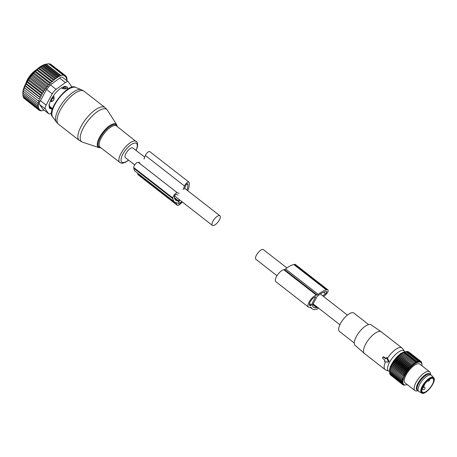 <?xml version="1.0" encoding="UTF-8"?>
<svg xmlns="http://www.w3.org/2000/svg" width="457" height="457" viewBox="0 0 457 457"><rect width="100%" height="100%" fill="white"/><g stroke="black" fill="none" stroke-linecap="round" stroke-linejoin="round"><path stroke-width="0.69" d="M144.72 157.191L132.907 147.988A6.112 2.331 127.9 0 0 125.978 153.403A6.112 2.331 127.9 0 0 125.395 157.636L134.729 164.908M219.326 219.994A6.112 2.331 127.9 0 0 219.908 215.767A6.112 2.331 127.9 0 0 212.979 221.182A6.112 2.331 127.9 0 0 212.391 225.41A6.112 2.331 127.9 0 0 219.326 219.994M277.005 275.742L255.891 259.296A6.112 2.331 -52.1 0 1 256.474 255.069A6.112 2.331 -52.1 0 1 263.409 249.653L286.91 267.962M64.957 88.978A2.388 0.851 -133 0 0 63.894 87.51L62.638 88.687L65.437 88.938L65.734 88.104L65.745 88.829A2.388 2.062 172.7 0 0 65.865 87.904L65.545 86.973A2.388 0.908 127.9 0 0 65.454 86.87A2.388 0.908 127.9 0 0 63.894 87.51L63.243 87.001M65.939 88.469L65.865 87.904A2.388 2.062 172.7 0 0 65.614 87.19A2.388 0.908 127.9 0 0 65.545 86.973M61.546 87.835L62.638 88.687M53.229 96.141L54.075 96.798L53.915 99.437L53.241 100.671A2.388 2.034 175.6 0 1 51.344 100.711L51.418 101.671L53.241 100.671M50.464 100.934L51.418 101.671M49.305 103.939A12.225 4.661 127.9 0 0 50.127 106.749L52.532 108.623M65.14 86.396A13.122 4.998 -52.1 0 1 65.397 86.824M50.807 107.081L50.002 107.184A13.122 4.998 -52.1 0 1 49.265 107.058M52.098 108.286L52.189 108.983L50.013 107.286A2.388 0.908 127.9 0 0 50.173 107.606L52.321 109.28A2.388 0.908 127.9 0 1 52.189 108.983A2.388 2.062 -7.3 0 0 52.395 109.04M54.075 96.798L52.818 98.004A2.388 0.908 127.9 0 0 51.344 100.711L50.733 100.237M24.272 98.472L38.782 110L40.102 109.909L39.553 110.491L40.833 110.36L40.45 110.76L41.461 110.834L44.095 110.143M60.667 75.782L59.433 75.948L44.963 64.677L45.877 64.26L60.667 75.782L60.758 75.439L64.094 75.079L63.94 75.656L64.985 75.348L64.763 76.182L65.762 75.839L65.46 76.907L66.379 76.547L65.997 77.85L66.831 77.473L66.242 77.016M66.831 77.473L66.356 78.998L67.093 78.621L66.596 78.233M67.093 78.621L66.522 80.272L67.162 79.952L66.745 79.632M40.045 110.445L40.45 110.76M38.919 109.994L39.553 110.491M38.782 110L39.479 109.24L38.16 109.292L23.695 98.021L23.604 97.375M65.711 76.022L66.379 76.547M59.279 76.525L58.005 76.656L43.535 65.385L44.272 64.831L59.279 76.525L59.433 75.948M57.776 77.484L56.462 77.576L41.993 66.305L42.552 65.625L57.776 77.484L58.005 76.656M56.16 78.65L54.84 78.701L40.376 67.43L40.753 66.642L56.16 78.65L56.462 77.576M54.457 80.004L53.166 80.026L38.696 68.756L38.902 67.893L54.457 80.004L54.84 78.701M52.686 81.552L51.447 81.54L36.983 70.269L37.046 69.361L52.686 81.552L53.166 80.026M50.944 83.18L49.744 83.208L35.28 71.938L35.286 70.978L50.944 83.18L51.447 81.54M49.356 84.808L48.076 85.002L33.607 73.731L33.698 72.612L49.356 84.808L49.744 83.208M47.808 86.55L46.46 86.899L31.996 75.628L32.15 74.348L47.808 86.55L48.076 85.002M46.323 88.378L44.923 88.881L30.453 77.61L30.665 76.176L46.323 88.378L46.46 86.899M44.917 90.269L43.484 90.914L29.014 79.644L29.259 78.067L44.917 90.269L44.923 88.881M43.615 92.194L42.158 92.971L27.694 81.7L27.957 79.998L43.615 92.194L43.484 90.914M42.432 94.136L40.97 95.027L26.5 83.757L26.774 81.934L42.432 94.136L42.158 92.971M41.381 96.061L39.93 97.061L25.461 85.79L25.723 83.86L41.381 96.061L40.97 95.027M40.479 97.947L39.051 99.038L24.587 87.767L24.821 85.75L40.479 97.947L39.93 97.061M39.736 99.775L38.354 100.928L23.884 89.658L24.078 87.573L39.051 99.038M38.16 109.292L39.005 108.343L37.714 108.366L38.685 107.229L37.451 107.218L38.525 105.961L37.383 105.887L38.554 104.624L37.508 104.379L38.765 103.133L37.834 102.722L39.165 101.505L38.354 100.928M62.535 77.319L68.27 81.786A5.964 2.274 -52.1 0 0 65.357 82.557L56.097 89.344A5.964 2.274 -52.1 0 0 52.247 93.851L46.111 105.11A5.964 2.274 -52.1 0 0 45.357 109.04L48.482 113.513L42.792 109.08L39.668 104.607C39.062 103.705 39.308 102.397 40.422 100.677L46.557 89.423L50.407 84.911L59.667 78.13C61.027 76.953 62.061 76.765 62.763 77.547M65.762 75.839L51.11 64.54M64.094 75.079L49.624 63.809L48.202 63.826M63.083 75.005L48.613 63.74L45.557 64.271A20.279 7.729 -52.1 0 0 30.619 76.051A20.279 7.729 -52.1 0 0 22.85 93.417L22.981 95.947L37.451 107.218M47.368 63.889L46.288 64.169L60.758 75.439M37.834 102.722L23.37 91.451L23.501 89.309L23.884 89.658M37.508 104.379L23.044 93.108L23.107 90.932L23.37 91.451M37.383 105.887L22.913 94.616L23.044 93.108M23.141 96.073L23.244 97.095L37.714 108.366M64.985 75.348L50.521 64.077L49.899 64.02M48.482 113.513A5.964 2.274 127.9 0 0 48.665 113.707A5.964 2.274 127.9 0 0 51.578 112.93L51.652 112.879M65.882 86.619L66.037 88.144M50.419 107.795A2.982 1.137 127.9 0 1 50.161 107.772L49.31 107.515M50.161 107.772L51.898 109.132A2.982 1.137 127.9 0 0 52.155 109.154M51.898 109.132L49.447 108.258M66.745 86.881L67.573 87.533A2.982 1.137 127.9 0 0 67.373 87.104A2.982 1.137 127.9 0 0 67.225 87.03L65.031 86.362A2.982 1.137 127.9 0 0 64.231 86.51L60.735 88.241A2.982 1.137 127.9 0 0 59.696 89.001L55.823 92.668A2.982 1.137 127.9 0 0 54.829 93.834L51.624 98.455A2.982 1.137 127.9 0 0 50.938 99.717L49.259 104.053A2.982 1.137 127.9 0 0 49.065 105.07L49.356 107.961A2.982 1.137 127.9 0 0 49.562 108.383A2.982 1.137 127.9 0 0 49.71 108.463M67.573 87.533L67.745 89.212M71.806 87.344A5.964 2.274 127.9 0 0 71.578 86.453L68.453 81.98A5.964 2.274 -52.1 0 0 68.27 81.786M42.792 109.08L48.665 113.707M22.861 93.765L22.913 94.616M24.078 87.573L24.587 87.767M24.821 85.75L25.461 85.79M25.723 83.86L26.5 83.757M26.774 81.934L27.694 81.7M27.957 79.998L29.014 79.644M29.259 78.067L30.453 77.61M30.665 76.176L31.996 75.628M32.15 74.348L33.607 73.731M33.698 72.612L35.28 71.938M35.286 70.978L36.983 70.269M37.046 69.361L38.696 68.756M38.902 67.893L40.376 67.43M40.753 66.642L41.993 66.305M42.552 65.625L43.535 65.385M44.272 64.831L44.963 64.677M45.877 64.26L46.288 64.169M66.865 80.695L67.162 79.952M176.042 202.554L176.756 203.108L176.905 204.559A4.77 1.817 127.9 0 0 177.23 205.239A4.77 1.817 127.9 0 0 180.406 203.908L182.389 202.034M137.671 173.237L137.757 174.06A4.77 1.817 127.9 0 0 138.077 174.74L177.23 205.239M179.395 199.703L178.007 200.891A19.531 7.443 127.9 0 1 175.717 200.229A19.531 7.443 127.9 0 1 174.391 197.447L174.317 196.687A1.491 0.566 127.9 0 1 174.997 195.236A1.491 0.566 127.9 0 1 176.173 194.511L177.973 195.059M186.999 190.123A19.531 7.443 127.9 0 0 187.821 184.725L187.741 183.965A1.491 0.566 127.9 0 0 187.638 183.754A1.491 0.566 127.9 0 0 186.719 184.102A1.491 0.566 127.9 0 0 185.805 185.382L184.428 188.935M179.972 200.155L178.19 201.845L178.127 203.405A2.982 1.137 127.9 0 0 178.327 203.828A2.982 1.137 127.9 0 0 180.315 202.994L181.806 201.583M176.756 203.108A2.982 1.137 127.9 0 0 176.556 202.685A2.982 1.137 127.9 0 0 176.299 202.582A21.622 8.237 127.9 0 1 174.431 201.874A21.622 8.237 127.9 0 1 172.969 198.795L172.895 198.035A3.576 1.365 127.9 0 1 174.523 194.562A3.576 1.365 127.9 0 1 177.356 192.808L179.15 193.357M140.002 162.858L138.203 162.309A3.576 1.365 127.9 0 0 135.369 164.063A3.576 1.365 127.9 0 0 133.741 167.536L133.821 168.296A21.622 8.237 127.9 0 0 135.283 171.375L174.431 201.874M183.143 189.575L184.519 186.022A3.576 1.365 127.9 0 1 186.713 182.943A3.576 1.365 127.9 0 1 188.924 182.103A3.576 1.365 127.9 0 1 189.164 182.617L189.244 183.377A21.622 8.237 127.9 0 1 187.821 190.769M143.995 159.076L145.366 155.523L184.519 186.022M188.924 182.103L149.776 151.61A3.576 1.365 127.9 0 0 147.565 152.444A3.576 1.365 127.9 0 0 145.366 155.523M388.164 361.167L386.685 357.911L386.342 357.774L385.725 358.825L383.075 356.94L382.452 358.014L384.925 360.287L384.406 361.247L384.605 361.71L387.707 362.013A0.594 0.508 -100.6 0 0 388.164 361.167L389.027 360.944L387.433 358.334A13.716 5.227 -52.1 0 1 390.198 354.558A13.716 5.227 -52.1 0 1 401.949 347.943A13.716 5.227 -52.1 0 1 402.354 348.365L404.428 351.239A12.716 4.844 -52.1 0 1 404.742 351.856M354.266 342.99L339.471 331.462A11.676 4.45 -52.1 0 1 343.818 318.666A11.676 4.45 -52.1 0 1 353.827 313.039L368.622 324.567M364.338 353.415L355.089 345.332A13.025 4.964 -52.1 0 1 360.025 331.131A13.025 4.964 -52.1 0 1 371.095 324.79L381.189 331.776A13.716 5.227 127.9 0 0 369.53 338.46A13.716 5.227 127.9 0 0 364.338 353.415A13.716 5.227 127.9 0 0 364.423 353.484L385.085 369.587A13.716 5.227 -52.1 0 1 385.531 361.824L388.387 362.115L389.027 360.944M401.949 347.943L381.281 331.845A13.716 5.227 127.9 0 0 381.189 331.776M389.57 371.335A12.716 4.844 -52.1 0 1 388.89 371.181A12.716 4.844 -52.1 0 1 393.157 356.98A12.716 4.844 -52.1 0 1 404.428 351.239M388.89 371.181L385.594 369.873A13.716 5.227 -52.1 0 1 385.085 369.587M386.685 357.911L387.216 357.774L386.542 357.722L387.216 357.774L387.433 358.334M385.005 361.773L385.531 361.824M383.332 356.963L383.709 356.808L383.217 356.917L383.709 356.808L386.022 358.614M417.018 387.753L417.172 386.799A9.243 3.525 -52.1 0 1 426.49 374.843L427.375 374.46A10.283 3.919 127.9 0 0 417.018 387.753A10.283 3.919 127.9 0 0 417.39 390.335A10.283 3.919 127.9 0 0 417.647 390.598L418.738 391.443A10.283 3.919 -52.1 0 1 418.475 391.181A10.283 3.919 -52.1 0 1 422.262 380.55A10.283 3.919 -52.1 0 1 431.374 375.22A10.283 3.919 -52.1 0 1 431.562 375.397A10.283 3.919 -52.1 0 1 431.631 375.483M431.374 375.22L430.283 374.374A10.283 3.919 127.9 0 0 427.375 374.46M433.659 377.705A9.768 3.725 -52.1 0 0 433.59 377.625A9.768 3.725 -52.1 0 0 424.953 382.275A9.768 3.725 -52.1 0 0 421.154 392.626A9.768 3.725 -52.1 0 0 421.605 393.003L418.949 391.58A10.283 3.919 -52.1 0 1 418.738 391.443M422.262 392.026A8.609 3.279 -52.1 0 1 425.433 383.12A8.609 3.279 -52.1 0 1 433.065 378.659A8.609 3.279 -52.1 0 1 433.282 378.876A8.609 3.279 -52.1 0 1 430.111 387.782A8.609 3.279 -52.1 0 1 422.479 392.243A8.609 3.279 -52.1 0 1 422.262 392.026M404.691 351.901L417.875 362.173L418.024 361.041L405.925 351.616L404.691 351.901M405.108 351.867L403.891 352.198L417.075 362.47L417.207 361.293M405.433 351.713L406.673 351.473L418.772 360.899L419.298 361.904L419.457 360.876L407.358 351.45L406.759 351.536M407.535 351.587L407.97 351.542L420.074 360.967L420.463 362.081L420.606 361.179L408.255 351.764M408.918 352.073L421.051 361.504L421.314 362.698L421.097 361.687M405.605 351.673L404.399 351.93A13.253 5.05 127.9 0 0 394.637 359.636A13.253 5.05 127.9 0 0 389.553 370.987L389.621 372.735M390.072 374.306L402.234 384.114L403.12 383.737L401.971 383.572L389.872 374.146L389.804 373.586M389.615 372.244L389.695 373.506L401.8 382.932L402.794 382.515L401.72 382.195L389.621 372.769L389.587 371.501L390.821 366.748L391.175 366.788L391.9 364.537L392.386 364.435L392.546 363.406L393.106 363.246L393.26 362.275L393.883 362.058L394.025 361.15L394.722 360.881L394.848 360.047L395.608 359.733L395.705 358.974L397.487 357.557L397.516 356.957L398.464 356.551L398.453 356.032L399.452 355.615L399.395 355.18L402.394 353.301L402.171 353.107L404.245 352.238M402.171 353.107L415.356 363.378L415.436 362.144L416.236 362.869L416.344 361.664M415.356 363.378L402.394 353.301M401.263 353.707L414.448 363.978L414.493 362.727M414.448 363.978L401.429 353.981M400.332 354.404L413.516 364.669L413.528 363.406M413.516 364.669L400.441 354.758M399.395 355.18L412.58 365.446L412.54 364.183M412.58 365.446L411.551 365.046L399.452 355.615M398.453 356.032L411.637 366.303L411.551 365.046M411.637 366.303L410.563 365.983L398.464 356.551M397.516 356.957L410.7 367.228L410.563 365.983M410.7 367.228L409.586 366.982L397.487 357.557M396.602 357.94L409.78 368.211L409.586 366.982M409.78 368.211L408.632 368.051L396.527 358.619M395.705 358.974L408.889 369.245L408.632 368.051M408.889 369.245L407.707 369.159L395.608 359.733M394.848 360.047L408.027 370.319L407.707 369.159M408.027 370.319L406.821 370.307L394.722 360.881M394.025 361.15L407.21 371.421L406.821 370.307M407.21 371.421L405.982 371.484L393.883 362.058M393.26 362.275L406.444 372.546L405.982 371.484M406.444 372.546L405.205 372.672L393.106 363.246M392.546 363.406L405.73 373.677L405.205 372.672M405.73 373.677L404.485 373.866L392.386 364.435M391.9 364.537L405.085 374.809L404.485 373.866M405.085 374.809L403.839 375.048L391.74 365.623M391.323 365.657L404.502 375.922L403.839 375.048M404.502 375.922L403.274 376.214L391.175 366.788M390.821 366.748L403.274 376.214M404.005 377.019L402.788 377.351L390.684 367.919M390.398 367.805L402.788 377.351M403.582 378.076L402.389 378.442L390.289 369.016M401.72 382.195L402.771 381.772L401.743 381.367L402.84 380.949L401.863 380.458L402.994 380.053L402.08 379.481L403.245 379.093L402.389 378.442M401.971 383.572L402.914 383.172L401.8 382.932M406.113 384.914L403.577 385.085L404.268 384.811L403.045 384.874L403.805 384.56L402.594 384.548L403.422 384.2L402.234 384.114M407.267 384.6A13.944 5.313 -52.1 0 1 406.353 384.863A13.944 5.313 -52.1 0 1 403.508 384.143A13.944 5.313 -52.1 0 1 409.055 369.222A13.944 5.313 -52.1 0 1 421.348 362.852A13.944 5.313 -52.1 0 1 421.965 364.823A13.944 5.313 -52.1 0 1 421.931 365.777M420.606 361.179L420.926 362.338L421.051 361.504M419.457 360.876L419.92 361.938L420.074 360.967M418.024 361.041L418.618 361.984L418.772 360.899M390.455 374.934L402.594 384.548M401.743 381.367L389.644 371.941M401.863 380.458L389.764 371.033M402.08 379.481L389.975 370.056M415.436 362.144L403.337 352.718M421.925 363.858L421.937 364.378L421.902 363.841M421.937 364.378L421.742 363.035M421.411 361.938L421.851 363.121M417.812 390.724L417.064 390.884A11.928 4.547 -52.1 0 1 414.933 390.569L405.096 382.909A11.928 4.547 -52.1 0 1 404.799 382.606A11.928 4.547 -52.1 0 1 409.192 370.267A11.928 4.547 -52.1 0 1 419.76 364.086L429.591 371.747A11.928 4.547 -52.1 0 1 429.894 372.049A11.928 4.547 -52.1 0 1 430.42 373.735L430.448 374.506M403.045 384.874L402.628 384.548M414.933 390.569A11.928 4.547 -52.1 0 1 414.63 390.267A11.928 4.547 -52.1 0 1 419.023 377.928A11.928 4.547 -52.1 0 1 429.591 371.747M417.487 390.449A10.34 3.942 -52.1 0 1 416.807 389.958A10.34 3.942 -52.1 0 1 420.92 378.893A10.34 3.942 -52.1 0 1 430.037 374.169A10.34 3.942 -52.1 0 1 430.1 374.254M416.978 388.022A9.431 3.593 -52.1 0 1 424.764 375.74A9.431 3.593 -52.1 0 1 427.626 374.357M323.447 296.427L325.293 295.079A3.576 1.365 127.9 0 0 327.692 292.2A3.576 1.365 127.9 0 0 327.943 289.898L295.319 264.477A3.576 1.365 127.9 0 0 294.714 264.38L293.817 264.546A21.645 8.249 127.9 0 0 285.602 268.967A2.982 1.137 127.9 0 1 284.471 269.573L283.74 269.71A7.455 2.839 127.9 0 0 277.302 275.28A7.455 2.839 127.9 0 0 275.839 281.683L308.464 307.098A7.455 2.839 127.9 0 0 309.72 307.31L310.457 307.173A2.982 1.137 127.9 0 1 310.96 307.258A2.982 1.137 127.9 0 1 311.103 307.452A21.645 8.249 127.9 0 0 312.154 308.846A21.645 8.249 127.9 0 0 315.81 309.458L316.712 309.286A3.576 1.365 127.9 0 0 318.563 308.121M284.471 269.573L317.095 294.988L316.364 295.125A7.455 2.839 127.9 0 0 309.926 300.695A7.455 2.839 127.9 0 0 308.464 307.098M327.943 289.898A3.576 1.365 127.9 0 0 327.338 289.795L326.441 289.961A21.645 8.249 127.9 0 0 318.226 294.382A2.982 1.137 127.9 0 1 317.095 294.988M315.593 296.804L315.439 296.833A5.37 2.045 127.9 0 0 310.8 300.843A5.37 2.045 127.9 0 0 309.743 305.453A5.37 2.045 127.9 0 0 310.651 305.607L311.383 305.03L315.593 296.804M322.665 295.816L325.555 293.702A1.491 0.566 127.9 0 0 326.555 292.503A1.491 0.566 127.9 0 0 326.658 291.543A1.491 0.566 127.9 0 0 326.407 291.497L325.51 291.669A19.554 7.455 127.9 0 0 317.129 296.462L312.285 305.35A19.554 7.455 127.9 0 0 313.433 307.195A19.554 7.455 127.9 0 0 316.741 307.75L317.638 307.584A1.491 0.566 127.9 0 0 317.804 307.532M100.814 147.748L98.923 147.617A14.613 5.57 -52.1 0 1 98.849 147.594A14.613 5.57 -52.1 0 1 101.785 133.735A14.613 5.57 -52.1 0 1 115.615 123.881A14.613 5.57 -52.1 0 1 116.718 124.772L107.429 110.217A20.439 7.786 127.9 0 0 105.881 108.972A20.439 7.786 127.9 0 0 86.539 122.75A20.439 7.786 127.9 0 0 82.437 142.133A20.439 7.786 127.9 0 0 82.534 142.167A20.439 7.786 127.9 0 0 82.637 142.201M107.429 110.217L104.973 107.515A20.873 7.952 127.9 0 0 104.116 107.041A20.873 7.952 127.9 0 0 85.099 120.1A20.873 7.952 127.9 0 0 79.312 140.448L82.214 142.058L98.923 147.617M117.141 126.44A14.036 5.347 127.9 0 0 115.707 124.675A14.036 5.347 127.9 0 0 102.419 134.141A14.036 5.347 127.9 0 0 99.597 147.451A14.036 5.347 127.9 0 0 100.643 147.617M81.677 89.846A20.571 7.838 127.9 0 0 81.477 89.761L84.117 91.269A20.873 7.952 127.9 0 0 83.265 90.794A20.873 7.952 127.9 0 0 64.248 103.853A20.873 7.952 127.9 0 0 58.462 124.201L79.312 140.448M136.1 150.473L137.426 146.908L137.677 144.109L137.163 142.39L116.518 125.961A13.419 5.113 127.9 0 0 115.969 125.658A13.419 5.113 127.9 0 0 103.745 134.05A13.419 5.113 127.9 0 0 100.026 147.131L120.694 163.035L122.802 163.206L125.521 162.241L128.583 160.121M75.628 87.436A18.771 7.152 127.9 0 0 75.554 87.407L81.477 89.761A20.571 7.838 127.9 0 0 81.397 89.726A20.571 7.838 127.9 0 0 63.346 101.688A20.571 7.838 127.9 0 0 56.354 122.013L58.462 124.201M136.295 141.367A13.419 5.113 127.9 0 0 135.746 141.064A13.419 5.113 127.9 0 0 123.521 149.456A13.419 5.113 127.9 0 0 119.803 162.538M135.98 150.382A11.905 4.536 127.9 0 0 135.98 143.155A11.905 4.536 127.9 0 0 124.715 151.181A11.905 4.536 127.9 0 0 122.322 162.475A11.905 4.536 127.9 0 0 128.468 160.03M52.618 116.843C45.534 111.428 68.584 81.986 75.451 87.367L75.554 87.407A18.771 7.152 127.9 0 0 75.479 87.378A18.771 7.152 127.9 0 0 59.004 98.289A18.771 7.152 127.9 0 0 52.618 116.843L56.354 122.013M36.332 69.852A11.334 4.319 127.9 0 0 26.003 83.111M35.36 70.761A11.928 4.547 127.9 0 0 26.649 81.946M52.247 97.558L52.818 98.004A2.388 0.777 46.1 0 1 53.915 99.437M45.357 109.04L39.668 104.607M52.247 93.851L46.557 89.423M46.111 105.11L40.422 100.677M65.357 82.557L59.667 78.13M56.097 89.344L50.407 84.911M137.757 174.06L176.905 204.559M174.42 197.653L178.339 200.703M186.867 183.982L187.821 184.725M187.41 183.708L187.741 183.965M174.511 198.167L178.007 200.891M133.821 168.296L172.969 198.795M133.741 167.536L172.895 198.035M138.203 162.309L177.356 192.808M178.481 201.566L180.315 202.994M387.707 362.013L388.387 362.115M424.404 387.016A1.491 0.566 127.9 0 0 423.365 387.479A1.491 0.566 127.9 0 0 422.491 388.901A1.491 0.566 127.9 0 0 422.576 389.364A1.491 1.491 0 0 0 424.947 388.501A1.491 1.491 0 0 0 424.404 387.016L423.353 386.194M421.897 392.46A9.18 3.496 -52.1 0 1 425.553 382.635A9.18 3.496 -52.1 0 1 433.647 378.442A9.18 3.496 -52.1 0 1 429.997 388.267A9.18 3.496 -52.1 0 1 421.897 392.46M283.74 269.71L316.364 295.125M310.737 307.167L311.103 307.452M294.714 264.38L327.338 289.795M293.817 264.546L326.441 289.961M285.602 268.967L318.226 294.382M315.193 296.89L315.633 297.233M309.503 303.568L311.383 305.03M309.372 304.459L310.806 305.573M309.378 304.608L310.651 305.607M323.659 292.223L325.555 293.702M312.954 303.934L317.638 307.584M312.622 304.545L316.741 307.75M184.668 188.313L219.908 215.767M174.534 195.916L212.391 225.41M339.899 324.744L313.022 303.808M347.411 315.096L320.34 294.005M116.718 124.772L117.306 126.572M84.117 91.269L104.973 107.515M64.774 86.339L65.454 86.87M65.882 88.024L67.562 89.332M25.821 83.46L30.013 75.576L36.629 69.59M386.342 357.774L386.691 357.568M422.142 389.027L422.576 389.364M423.542 385.857A1.491 1.491 0 0 0 424.587 384.24M427.426 380.972A1.491 1.491 0 0 0 429.586 379.281M390.364 366.988L390.055 366.748M400.72 353.695L400.412 353.455M421.605 393.003C425.404 396.002 437.189 380.972 433.682 377.733L431.562 375.397M421.965 364.823L421.925 363.892M406.353 384.863L405.942 384.948M310.092 307.241L312.154 308.846"/></g></svg>
